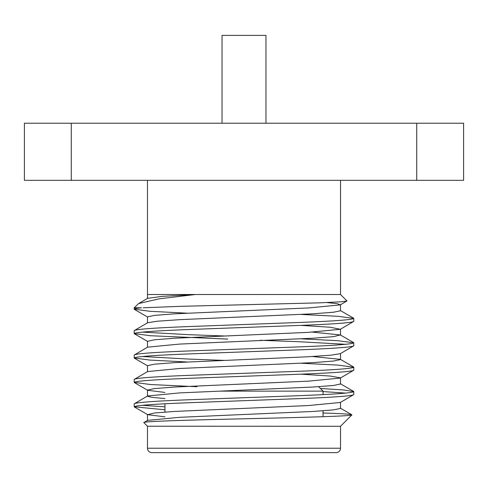 <?xml version="1.0" encoding="UTF-8"?>
<svg xmlns="http://www.w3.org/2000/svg" width="488" height="488" viewBox="0 0 488 488"><rect width="100%" height="100%" fill="white"/><g stroke="black" fill="none" stroke-linecap="round" stroke-linejoin="round"><path stroke-width="0.73" d="M340.526 180.316L340.526 294.508L195.352 294.508L158.929 298.857L138.586 303.585L134.2 307.782L134.2 309.185C134.145 308.758 136.585 308.294 141.52 307.782L134.2 307.782M143.185 307.782L180.322 306.336L319.292 302.853L342.064 301.736L346.956 300.937L340.319 304.884L337.19 303.658L326.954 302.56M340.526 294.508L346.956 300.937M351.891 414.904L340.52 426.274L147.461 426.231L143.881 422.651C141.081 421.394 188.307 420.07 244 418.783C299.467 417.496 351.946 416.179 351.897 414.91C352.208 414.263 342.515 413.623 322.818 412.994M134.2 403.82L134.2 406.785C135.682 405.424 153.982 404.07 189.1 402.716L298.9 398.647C334.018 397.293 352.318 395.939 353.8 394.585L353.8 391.62C352.318 392.974 334.018 394.328 298.9 395.689L189.1 399.751C153.982 401.112 135.682 402.466 134.2 403.82L147.663 395.933M164.944 416.837L147.687 414.684L154.409 412.994L174.899 411.415L308.355 405.552L340.313 402.484L353.8 394.585M134.2 330.62L134.2 333.585C135.682 332.224 153.982 330.87 189.1 329.516L298.9 325.447C334.018 324.093 352.318 322.739 353.8 321.385L353.8 318.42C352.318 319.774 334.018 321.128 298.9 322.489L189.1 326.551C153.982 327.912 135.682 329.266 134.2 330.62L147.681 322.72M147.486 341.313L154.415 339.794L174.911 338.208L308.361 332.352L340.319 329.284L353.8 321.385M134.2 355.02L134.2 357.985C135.682 356.624 153.982 355.27 189.1 353.916L298.9 349.847C334.018 348.493 352.318 347.139 353.8 345.785L353.8 342.82C352.318 344.174 334.018 345.528 298.9 346.889L189.1 350.951C153.982 352.312 135.682 353.666 134.2 355.02L147.675 347.127M147.48 365.652L154.415 364.194L174.905 362.615L308.355 356.752L330.894 355.185L340.313 353.684L353.8 345.785M134.2 379.42L134.2 382.385C135.682 381.024 153.982 379.67 189.1 378.316L298.9 374.247C334.018 372.893 352.318 371.539 353.8 370.185L353.8 367.22C352.318 368.574 334.018 369.928 298.9 371.289L189.1 375.351C153.982 376.712 135.682 378.066 134.2 379.42L147.669 371.527M147.48 390.046L154.409 388.594L174.899 387.014L308.355 381.152L340.313 378.084L353.8 370.185M353.8 318.42L338.092 316.315L301.12 314.437M187.038 313.174L149.956 311.289L134.2 309.185M353.8 342.82L338.135 340.715L301.261 338.843M224.144 335.982L189.1 334.689L142.331 332.102M345.669 344.302L298.9 341.716L260.25 340.282M227.75 339.081L150.627 335.738L134.2 333.585M353.8 367.22L338.178 365.122L301.395 363.249M224.157 360.388L189.1 359.089L142.331 356.502M187.056 361.974L149.962 360.089L134.2 357.985M353.8 391.62L343.991 389.985L320.396 388.472M345.669 393.102L323.056 391.571M196.975 386.74L150.627 384.538L134.2 382.385M147.474 426.231L147.474 448.228A4.392 4.392 0 0 0 151.866 452.62L336.134 452.62A4.392 4.392 0 0 0 340.526 448.228L340.526 426.274M318.664 386.74L317.969 386.74L318.664 386.74L323.056 391.132L323.056 394.633M323.056 410.805L323.056 416.703M164.944 403.771L164.944 412.061M323.056 391.132L219.624 391.132L323.056 391.132M147.474 180.316L147.474 294.508L195.352 294.508L162.01 296.393L147.687 298.327L138.586 303.585M24.4 123.22L71.285 123.22L71.285 180.316L24.4 180.316L24.4 123.22M416.715 123.22L463.6 123.22L463.6 180.316L416.715 180.316L416.715 123.22L71.285 123.22M164.944 409.798L134.2 406.785M164.944 392.437L147.687 390.284L134.377 382.586M340.52 377.852L330.181 376.047L300.925 374.174M340.319 329.284L330.199 327.247L300.956 325.374M147.486 316.889L154.409 315.388L174.905 313.808L308.355 307.952L340.319 304.884M147.681 420.381L179.639 417.313L313.095 411.451L333.591 409.871L340.52 408.413M164.944 398.598L151.805 397.342L147.48 396.207M147.687 395.975L179.645 392.901L313.095 387.039L333.585 385.459L340.514 384.001L340.514 377.852M147.693 371.563L179.645 368.489L313.095 362.627L333.585 361.047L340.52 359.589M340.313 359.357L312.527 356.521M147.687 347.151L179.645 344.083L313.089 338.215L333.585 336.635L340.319 334.945L312.619 332.115M147.687 322.739L157.112 321.238L179.645 319.67L313.089 313.802L333.585 312.222L340.52 310.764M164.944 406.833L142.331 405.302M416.715 180.316L71.285 180.316M222.04 123.22L222.04 35.38L265.96 35.38L265.96 123.22M147.474 448.228L340.526 448.228M134.377 406.986L147.687 414.684M147.687 365.884L134.377 358.186M147.681 341.478L134.377 333.786M147.681 317.084L134.377 309.386M147.657 420.339L143.917 422.498M340.337 408.133L351.842 414.788M340.331 383.727L353.623 391.413M340.325 359.327L353.623 367.013M340.325 334.927L353.623 342.613M340.319 310.521L353.623 318.213M147.486 420.619L147.486 414.452M340.514 408.413L340.514 402.252M147.486 396.207L147.486 390.052M147.486 371.795L147.486 365.652M340.514 359.589L340.514 353.446M147.486 347.383L147.486 341.252M340.514 335.177L340.514 329.046M147.486 322.971L147.486 316.846M340.514 310.764L340.514 304.646M147.486 298.558L147.486 294.508"/></g></svg>
